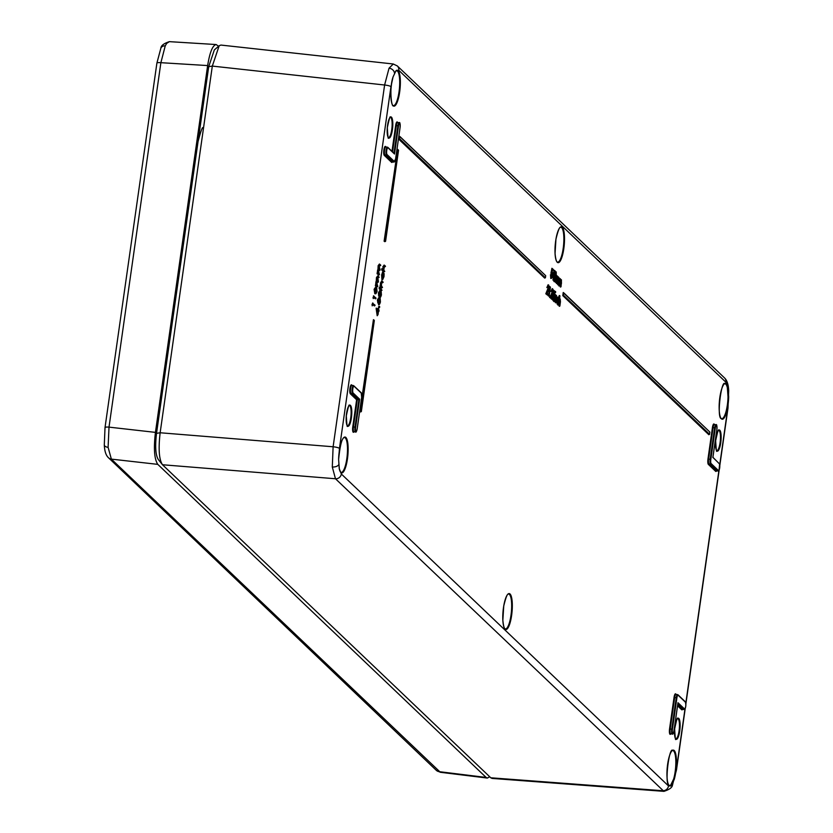 <?xml version="1.0" encoding="UTF-8"?>
<svg xmlns="http://www.w3.org/2000/svg" width="833" height="833" viewBox="0 0 833 833"><rect width="100%" height="100%" fill="white"/><g stroke="black" fill="none" stroke-linecap="round" stroke-linejoin="round"><path stroke-width="1.25" d="M727.355 387.741A17.503 4.363 95.3 0 0 725.824 384.2A17.503 4.363 95.3 0 0 725.002 383.794C721.472 378.505 716.047 420.238 721.774 418.645A17.503 4.363 95.3 0 0 728.021 396.883L727.355 387.741L727.98 387.376L728.677 396.8A18.045 4.498 -84.7 0 1 722.086 419.207A18.045 4.498 -84.7 0 1 720.285 394.696A18.045 4.498 -84.7 0 1 727.98 387.376L725.96 382.274L398.788 70.316A5.383 5.123 -46.4 0 0 397.31 65.932L393.207 63.985L220.922 45.065L219.173 45.753L212.321 66.088L208.708 66.671L156.531 433.337C154.959 446.748 155.604 455.547 158.468 459.733L162.487 464.752L490.793 777.793L492.084 778.418L663.922 791.35L335.47 478.756L332.294 466.99L333.117 446.769L384.607 85.008L389.053 68.181L393.291 63.995M197.796 142.505L167.235 357.336L197.817 142.485C200.992 130.333 202.773 125.616 203.169 128.334M489.721 776.773L487.326 778.064L486.128 777.439L157.791 464.366C154.334 459.275 153.543 448.612 155.438 432.379L207.646 65.568C209.781 52.312 212.613 45.294 216.153 44.545L218.59 46.263M165.246 45.846A5.383 4.332 -154.3 0 0 160.904 48.054C161.081 45.576 163.893 43.441 169.37 41.65L166.715 43.358L165.246 45.846L160.884 62.683L109.008 427.131L108.103 447.342L111.362 459.118L440.334 772.264M377.401 310.23L377.307 309.387L377.401 310.23L377.307 309.387L378.494 310.522L377.453 310.282M377.995 314.041L377.307 309.387L378.494 310.522L377.89 313.25M378.526 306.794L378.619 308.033M377.859 302.889L377.401 299.88L378.651 297.818L377.724 299.963L378.078 303.056L377.995 299.984L377.401 299.88M378.994 298.214L379.588 298.245M379.046 304.576L380.41 302.108L380.202 298.61L379.4 299.901L379.14 298.131L378.39 302.848L379.098 298.412L379.275 301.244L380.181 298.912L380.327 302.004L379.567 304.066L378.723 303.483L379.733 301.9L379.13 303.087M378.682 296.225L378.411 292.831L379.661 290.759L378.723 292.914L379.088 295.996L378.994 292.935L378.411 292.831M380.004 291.165L381.118 291.331L380.327 291.435M380.046 297.527L381.42 295.059L381.202 291.56L380.4 292.841L380.14 291.081L379.39 295.788L380.098 291.352L380.275 294.195L381.181 291.852L381.327 294.955L380.566 297.006L379.723 296.433L380.743 294.84L380.129 296.038M379.067 287.947L379.442 288.947L379.609 287.416M380.431 285.552L380.504 282.876L381.743 280.929L382.232 281.242L380.816 282.96L380.712 285.261L381.41 283.074L381.431 286.292L380.879 285.688M383.94 276.577L383.721 273.984L383.086 273.724L384.044 273.849L383.94 276.577L382.816 279.076L383.201 272.745L382.795 279.367L384.003 276.65L382.503 279.607L382.212 275.088L382.941 272.474L381.629 274.973L382.566 272.235M382.108 278.472L383.045 276.389L383.628 276.494M384.242 265.227L383.097 266.976L383.003 269.278L383.367 266.997L382.784 266.893L384.138 265.05M375.745 293.768L374.808 293.726L375.87 293.778L375.1 293.487L374.423 289.353L376.256 287.291L375.766 286.979L374.1 289.28L375.985 287.26M550.977 277.014L551.758 275.4L551.259 272.63M551.623 278.003L550.738 275.359L551.508 278.337L550.759 278.461L550.488 274.671L551.259 275.192L551.623 278.003L552.716 275.692L552.081 271.652L552.706 269.434L553.476 269.715L552.716 268.986L551.977 272.703L550.915 273.307L551.915 268.288L552.716 268.986L552.071 268.59M557.256 277.545L558.006 276.764L558.61 277.129L557.839 278.816L557.579 276.15L557.006 276.098M557.589 284.355L557.777 278.076M560.015 280.18L560.755 279.399L561.369 279.763L560.599 281.439L560.338 278.774L559.766 278.722M560.349 286.979L560.536 280.7M547.489 295.049L545.802 293.789L548.083 288.176L547.906 286.188M547.645 287.562L546.854 287.593L548.124 284.74L547.895 287.375M549.915 296.694L549.936 295.694M550.582 296.079L552.144 292.05L551.967 290.061M551.55 298.932L550.728 297.235L553.05 292.237L550.998 297.485L552.248 298.672L551.227 297.235L553.133 292.237L552.893 289.218L551.977 291.196L550.925 291.467L551.696 291.446L550.925 291.467L552.185 288.614L552.675 288.936L551.904 291.134L551.321 291.009L552.404 288.905M552.498 298.797L553.279 297.183L553.07 294.986L552.435 295.08L554.237 290.769L552.956 294.705L553.591 290.363M552.571 300.005L551.904 298.901M555.507 302.702L555.642 296.371M559.224 306.242L559.349 299.901M377.776 272.943L378.14 265.675L379.431 264.03M376.089 284.824L376.454 277.545L377.734 275.9M395.529 71.263L396.664 70.722A17.503 4.363 95.3 0 1 397.497 71.128A17.503 4.363 95.3 0 1 399.236 90.287A17.503 4.363 95.3 0 1 393.436 105.583C391.666 108.54 388.959 88.444 393.072 76.907L395.967 70.795A18.045 4.498 -84.7 0 1 399.996 89.298A18.045 4.498 -84.7 0 1 392.478 104.927A18.045 4.498 -84.7 0 1 393.082 76.803L390.948 86.642L339.458 448.404L338.614 459.472C340.103 444.895 342.051 437.596 344.456 437.523A17.503 4.363 95.3 0 1 345.289 437.929A17.503 4.363 95.3 0 1 347.028 457.078A17.503 4.363 95.3 0 1 341.238 472.373C341.134 473.311 340.499 472.092 339.312 468.729L338.614 459.472A18.045 4.498 -84.7 0 1 345.206 437.065A18.045 4.498 -84.7 0 1 347.007 461.565A18.045 4.498 -84.7 0 1 339.312 468.885L341.343 473.998L668.503 785.946L671.325 785.467A18.045 4.498 -84.7 0 1 667.306 766.964A18.045 4.498 -84.7 0 1 674.813 751.345A18.045 4.498 -84.7 0 1 674.22 779.469L671.325 785.467L670.825 784.905L673.626 779.074A17.503 4.363 95.3 0 0 673.626 751.002A17.503 4.363 95.3 0 0 672.793 750.585C669.274 745.306 663.849 787.029 669.576 785.446A17.503 4.363 95.3 0 0 670.825 784.905M664.005 791.35L663.922 791.35C669.482 789.559 672.335 787.435 672.481 784.946L676.49 769.911A5.383 1.01 -171.9 0 0 676.354 769.63L684.986 708.956M390.948 86.642A5.383 1.01 -171.9 0 0 384.607 85.008L212.321 66.088L160.144 432.764C158.28 449.018 159.061 459.681 162.487 464.752L335.47 478.756A5.383 5.123 133.6 0 0 341.343 473.998M166.746 361.574L198.504 138.413M208.708 66.671L214.341 49.907L219.173 45.763M356.076 431.442A3.998 1 -84.7 0 1 355.535 431.931A3.998 1 -84.7 0 1 355.004 427.09L358.919 399.538L356.628 399.778L350.36 393.801A4.571 1.135 -84.7 0 1 349.964 388.376A4.571 1.135 -84.7 0 1 351.63 384.919L352.161 385.419M677.968 702.729L684.487 708.935A3.467 0.864 95.3 0 0 685.746 706.311A3.467 0.864 95.3 0 0 685.444 702.198L678.145 695.243A3.467 0.864 95.3 0 0 676.885 697.867L672.418 729.302A3.467 0.864 95.3 0 0 672.72 733.415A3.467 0.864 95.3 0 0 673.98 730.791L677.927 703.031M361.366 393.186L354.067 386.231A3.467 0.864 95.3 0 0 352.807 388.855A3.467 0.864 95.3 0 0 353.109 392.968L352.526 393.447L358.919 399.538L359.627 399.184L355.629 427.246A3.467 0.864 95.3 0 0 355.93 431.369A3.467 0.864 95.3 0 0 357.19 428.745L361.668 397.299A3.467 0.864 95.3 0 0 361.366 393.186L360.928 392.614M394.519 154.022L388.001 147.816A3.467 0.864 95.3 0 0 386.741 150.44A3.467 0.864 95.3 0 0 387.043 154.553L394.342 161.508A3.467 0.864 95.3 0 0 395.602 158.884L400.09 127.47A3.467 0.864 95.3 0 0 399.778 123.326A3.467 0.864 95.3 0 0 398.507 125.95L394.519 154.022L393.957 153.334M716.849 429.547L716.869 429.526A3.467 0.864 95.3 0 0 716.557 425.382A3.467 0.864 95.3 0 0 715.297 428.006L710.82 459.441A3.467 0.864 95.3 0 0 711.122 463.565L718.421 470.52A3.467 0.864 95.3 0 0 719.681 467.896A3.467 0.864 95.3 0 0 719.379 463.783L712.892 457.359M360.616 411.95L359.877 411.512L373.423 319.705M379.463 307.231L378.911 307.804L379.192 307.21M379.473 307.585L379.619 306.596L379.182 307.814L378.848 306.867M379.619 306.596L379.119 306.898L379.088 306.263M380.202 298.61L380.421 302.119L379.296 304.597L378.526 304.816L378.723 303.483L378.932 304.576M378.307 300.067L378.557 297.766M379.952 303.587L379.619 299.13M380.327 302.004L379.838 299.141M378.317 301.608L378.859 301.088M378.536 298.631L378.203 301.494M381.42 295.059L380.306 297.537L379.536 297.756L379.723 296.433L379.931 297.527M379.307 293.018L379.556 290.707M380.952 296.527L380.619 292.071M381.327 294.955L380.837 292.091M379.317 294.559L379.858 294.028M379.536 291.571L379.202 294.445M381.358 290.53L379.327 289.009L379.515 288.364M381.316 290.696L380.015 288.853M379.983 288.364L379.713 288.968L379.713 288.343M380.004 288.728L380.15 287.739L379.713 288.968L379.39 288.031M379.661 288.062L379.931 287.458L379.973 288.145M381.962 281.21L380.504 282.876M382.462 282.772L381.91 282.085L382.597 282.731L383.18 282.22L382.451 281.533L381.41 283.074M381.733 287.833L380.66 285.604M381.722 287.916L380.015 286.542L380.993 286.198L380.015 286.542L380.202 285.198L382.42 287.562L381.545 286.26L381.452 283.272L382.18 282.106M381.701 287.989L380.379 285.511M383.659 273.401L383.357 276.473M383.43 272.995L383.721 273.984L384.128 273.578L384.003 276.65L383.659 273.411M383.19 272.693L382.555 271.974M382.534 275.171L381.941 275.057L382.67 279.69M382.795 279.367L381.941 279.826L381.629 274.973M384.138 265.873L385.46 266.237L384.731 265.54L383.367 266.997L384.096 265.154M384.731 266.789L384.19 266.102L384.7 266.966M384.013 271.839L381.858 268.611L384.7 271.568L383.826 270.267L384.367 265.633M381.837 269.632L382.639 269.611L381.837 269.632M373.111 303.962L375.1 305.222L372.507 303.202L372.184 305.857L372.601 304.753L371.966 304.701L372.861 303.025L373.111 303.972M372.507 304.92L372.216 305.617M373.757 298.016L372.976 297.652L373.882 295.975L373.975 297.85L374.152 296.631L376.099 298.172L373.444 295.861M373.517 297.86L374.142 296.767M375.381 298.724L374.09 297.089M375.662 293.268L374.683 289.384L375.662 293.268L377.12 291.477L376.256 287.291M552.602 276.452L553.57 277.712L552.748 276.462L555.007 270.683L553.029 276.681L553.987 277.587L553.685 279.711L554.018 277.941M553.06 280.034L553.591 278.035L552.373 277.316M552.893 279.95L553.685 279.711L552.893 279.95M550.738 275.359L550.488 274.671L550.738 275.359M551.425 272.922L552.144 268.82L551.404 272.547L552.404 272.745L552.341 275.515L551.925 272.901M554.309 275.89L555.611 271.683L554.341 275.89M556.246 277.254L556.225 272.058L554.611 275.91L554.632 281.398L556.257 277.264C555.476 281.023 554.976 282.429 554.768 281.46L553.976 281.492L553.695 279.919M554.716 272.37L555.601 271.693M557.558 284.511L558.245 277.847M558.245 277.056L557.537 277.774M557.579 284.438L557.787 280.471M558.631 277.618L557.548 280.731L558.631 277.618L558.693 280.659L558.11 280.554M556.527 283.345L557.194 276.837L557.152 283.012L557.548 280.731M556.361 283.251L557.152 283.012L556.361 283.251M555.465 282.325L556.642 275.754L556.152 282.054L557.569 276.598M561.005 279.68L560.297 280.398M560.338 287.062L561.005 280.482M561.39 280.242L560.307 283.376L561.39 280.242L561.452 283.293L560.859 283.178L560.38 286.552L561.036 286.719L561.463 279.992L561.025 286.739M559.287 285.969L559.943 279.461M559.641 279.024L558.839 284.626L560.328 279.232L559.901 285.636L558.933 285.979L559.974 285.698L560.307 283.366L559.974 285.719M558.225 284.959L558.953 278.17M548.343 285.032L547.552 287.5L548.614 285.053M547.895 295.028L546.354 293.497L546.937 293.601L548.666 288.28L548.468 285.969L547.916 287.343L546.854 287.593L547.906 287.323L548.76 285.729L548.978 288.364L546.937 293.601L548.176 294.788L547.323 293.008M547.468 295.132L546.136 293.799M548.135 290.956L547.593 290.686L546.156 293.435M548.978 288.364L547.323 290.436M549.166 287.177L550.144 287.801L549.905 286.573M548.52 296.038L549.926 287.926L549.145 287.635M548.353 295.954L549.207 295.777L550.144 286.864L549.145 295.715L548.353 295.954M549.207 295.798L550.446 287.156L549.645 286.542L550.03 287.208L549.155 287.437M550.238 295.746L549.447 296.236M550.04 295.725L550.113 296.652M550.374 296.683L550.092 297.266L549.759 296.319M550.384 297.027L550.311 295.757L550.384 297.027L549.53 297.485M551.519 299.089L550.207 297.683M550.415 297.381L550.998 297.485L550.415 297.381M552.206 294.83L551.654 294.559L550.217 297.308M552.414 289.842L552.727 292.154L551.384 294.309M552.831 289.603L551.967 291.248L552.831 289.603L553.05 292.237M552.945 294.705L553.633 294.767L553.862 297.287L553.924 294.528L554.174 297.371L553.206 299.391L552.852 297.194L552.841 300.026L551.998 296.454L552.612 296.902M552.435 296.944L551.998 296.454L552.258 297.131M552.612 294.205L552.435 295.08L552.768 294.403M555.309 291.383L554.851 291.904M555.122 291.925L555.392 291.394L555.195 292.789L553.737 290.446M555.195 292.789L555.205 292.237M554.757 301.556L553.976 301.588L554.361 300.692L553.32 300.963L553.987 300.546L554.945 294.174L554.361 300.692L555.247 294.528L554.351 293.747L554.934 294.184M553.643 301.119L553.945 298.922M555.653 296.86L555.746 295.746L556.569 295.663L555.653 296.86L555.83 295.09L555.017 301.317L555.621 297.329L556.496 295.913L556.746 297.881L556.538 299.495L556.152 297.839L555.809 302.285L556.225 299.411L555.632 299.307M555.496 302.785L556.194 302.431L556.569 295.663M556.746 297.881L556.08 296.142M556.496 295.913L555.621 297.329M554.341 301.577L554.955 301.254L555.195 294.955M554.32 301.671L555.028 301.327L555.319 299.182M554.299 301.744L555.611 294.809M558.1 302.764L557.516 303.514L557.204 299.88L558.349 297.683L558.776 299.318L557.871 299.922L558.443 299.422L557.829 297.902M558.349 297.683L557.204 299.911M558.048 305.117L559.609 295.85L558.86 299.182L558.402 297.412L557.131 299.89L557.475 303.795L558.287 303.191L557.798 302.733M558.162 299.557L557.496 298.131M558.058 303.379L557.183 304.024L556.579 299.786M557.131 299.89L558.402 297.412M559.36 300.463L559.443 299.339L560.276 299.203L559.36 300.463L559.932 295.923L558.662 304.795L559.339 300.859L560.203 299.453L560.453 301.411L560.255 303.025L559.859 301.369L559.526 305.826L559.932 302.941L559.349 302.837M559.672 298.839L560.192 298.964M559.203 306.325L559.901 305.971L560.276 299.203M560.453 301.411L559.786 299.682M560.203 299.453L559.339 300.859M559.235 295.486L558.714 297.954M557.86 304.805L558.662 304.795L557.86 304.805M379.379 264.842L379.098 266.081L379.963 264.79L380.785 265.258L380.004 264.509L378.463 265.758L378.421 268.216L379.379 264.134M379.525 264.196L378.14 265.675M380.056 265.8L379.4 265.009L380.181 265.758L380.796 265.269L380.004 264.436M379.046 265.862L378.286 271.766L378.619 268.684L377.484 270.267M378.39 270.454L377.807 270.35L377.359 271.86M379.411 270.392L378.807 269.642L379.536 270.34L380.129 269.84L379.088 266.071M378.755 274.973L377.224 272.339L379.442 274.703L378.432 270.663L379.369 269.423L380.098 270.131L379.588 269.246M377.203 273.359L378.015 273.339L377.203 273.359M378.723 275.129L377.391 272.651M376.599 283.636L376.381 282.241L377.005 280.117L377.464 280.69L376.318 285.219L377.755 286.573L376.745 282.533L377.672 281.294L378.401 281.991L377.401 277.941L378.276 276.66L379.098 277.129L378.317 276.389L376.766 277.628L376.735 280.096L377.693 276.004M377.828 276.067L376.454 277.545M378.369 277.681L377.713 276.879L378.526 277.628M377.359 277.733L377.464 280.69L376.662 280.534L375.798 282.137M376.703 282.325L376.12 282.22L375.673 283.73M377.713 282.262L377.11 281.512L378.12 282.241L377.901 281.117M377.068 286.844L376.12 284.647M375.516 285.23L376.318 285.219L375.516 285.23M377.026 287.01L375.704 284.532M378.244 309.814L377.859 308.46L378.609 308.96L378.536 310.24L377.089 308.783M377.786 314.864L376.599 308.47M378.359 309.928L376.922 308.554L378.005 314.707L378.557 310.896M376.755 308.637L376.235 308.116M377.266 315.041L376.516 308.46M377.536 314.739L377.203 315.759L376.152 308.679M378.546 310.886L379.077 311.073L378.526 311.073M562.962 295.299L563.754 293.122L562.962 295.299M708.893 434.566L563.462 295.194L709.57 434.295L709.799 432.004L564.066 293.122M708.852 434.732L563.212 295.496L563.754 293.122L709.799 432.004L563.826 292.914M373.601 319.726L360.564 411.408L373.83 320.018L360.856 411.169L361.335 411.627L374.309 320.476L373.601 319.726L374.319 320.486L373.83 319.934M397.83 149.419L384.502 240.768L385.013 241.549L397.747 149.638L385.085 240.872L385.575 241.331L398.549 150.179L397.403 149.305M385.575 241.341L398.549 150.179M399.902 136.591L545.709 275.702L399.83 136.445L399.017 138.642L399.684 136.383M545.709 275.702L545.417 277.785L545.698 275.692L399.902 136.664L399.611 138.747L545.407 277.764L399.038 138.965L544.855 277.993M383.721 267.31L383.826 270.267M383.763 270.059L384.242 270.819M383.211 269.684L382.68 269.257M383.44 269.486L382.024 268.924M381.452 283.303L381.545 286.26M380.15 287.739L379.744 288.978M380.098 287.541L379.546 287.385M381.42 295.069L381.118 291.331M380.306 291.977L380.4 292.841M379.296 299.037L379.4 299.901M378.401 300.172L378.744 298.62M378.796 311.323L378.776 309.262L378.099 309.064L378.536 310.24L377.141 308.908M378.286 271.766L378.453 273.443L377.557 272.735M377.11 291.498L375.87 293.778M376.474 287.572L375.006 289.468M376.433 287.854L377.026 291.363L375.704 292.987L375.1 289.52L375.87 288.072L376.714 291.279L375.87 288.072M377.026 291.363L375.485 292.695L375.1 289.551M376.933 288.749L375.745 287.885L375.11 289.54M374.996 292.383L376.443 291.258M376.12 291.175L376.047 289.134M373.132 303.826L372.757 305.065M553.133 299.786L554.237 297.475L553.601 293.424L554.184 291.467M553.029 300.119L554.247 297.485L553.799 293.882M554.174 291.467L554.663 292.133L554.997 291.508L554.237 290.686M549.905 296.673L549.728 297.308L550.582 296.663L550.478 295.85M547.219 293.341L549.062 288.364L548.822 285.344M548.166 294.809L547.239 293.226M552.248 298.672L551.311 297.1M552.3 298.266L551.384 296.881M555.486 292.55L555.434 292.008M555.559 291.477L555.673 292.237L554.83 292.831L554.997 292.258M559.318 300.921L558.735 304.868L558.1 305.003L558.058 302.754M560.599 281.439L560.463 280.294L560.599 281.439L561.463 279.992M559.537 280.252L560.068 279.013M558.693 280.659L558.214 284.022L558.62 277.139M557.839 278.816L557.714 277.67L557.839 278.816L558.704 277.368M556.881 276.4L556.777 277.628L557.027 275.9L556.444 275.733M554.361 273.141L554.039 277.191L553.289 276.4M553.872 276.879L553.341 276.015M554.622 272.537L553.289 276.296M554.007 277.93L554.955 271.266M554.039 278.128L554.143 277.025M554.924 275.994L554.924 281.158M556.184 277.191L554.986 280.763L554.986 276.056L556.173 272.464L556.184 277.191L555.59 277.077L555.184 279.315L555.85 272.651L554.986 276.056M555.611 272.683L555.59 277.077L555.319 272.922M555.184 279.315L555.278 277.004M552.404 272.745L552.654 275.598L551.685 277.618L550.675 275.005M552.716 275.692L552.279 272.099M378.734 301.463L379.806 299.109M378.88 295.986L379.4 295.34M380.046 288.801L380.577 288.405L382.035 290.269L380.15 288.52M383.107 273.214L382.993 272.495M383.68 267.081L383.721 270.319L382.451 269.038M384.023 270.527L384.742 271.287L384.148 271.797L382.076 269.83L382.18 269.007M384.731 265.54L385.408 266.539M373.486 298.006L373.601 295.944M375.777 298.693L374.069 297.298M374.777 305.753L373.09 304.149M548.926 296.017L549.634 287.583L548.51 296.121M554.372 295.913L554.518 294.059M556.538 299.495L556.194 302.462M558.037 302.681L558.849 299.162M560.255 303.025L559.901 305.992M559.266 282.158L558.912 284.699L558.277 284.844L558.901 277.764M561.452 283.293L560.755 286.958M559.703 285.938L559.453 282.314L559.266 286.052M556.683 283.293L556.694 279.69L556.517 283.428M557.173 276.795L556.152 282.075L555.517 282.21L555.798 279.773M556.84 277.295L556.725 275.546M553.466 280.013L553.299 277.691L553.05 280.117M553.758 274.963L553.747 276.764M552.487 268.695L553.414 270.131M383.045 276.389L383.409 272.787M556.819 302.91L557.6 302.494M157.791 464.366L111.362 459.118A5.383 5.123 -46.4 0 1 108.519 457.786L108.519 457.786C105.958 455.453 104.552 451.142 104.302 444.864L105.02 427.537A5.383 1.01 8.1 0 1 109.008 427.131L155.438 432.379M487.326 778.064L440.324 772.285L436.315 770.338A5.383 5.123 -46.4 0 0 439.158 771.66L486.128 777.439M207.646 65.568L160.884 62.683A5.383 1.01 -171.9 0 0 156.896 63.089L160.904 48.054M108.103 447.342A5.383 2.905 175.8 0 1 104.302 444.864M105.166 427.818A5.383 1.01 8.1 0 1 105.02 427.537L156.896 63.089M379.067 311.105L378.651 309.012M377.828 312.854L378.099 310.959L377.693 311.906M673.626 779.074L674.22 779.469L676.354 769.63M685.819 703.094L718.921 470.53M719.754 464.679L727.834 407.868L728.677 396.8L728.021 396.883M398.788 70.316L395.967 70.795L393.02 77M384.867 241.685L384.107 241.216L397.664 149.399M381.337 290.613L379.671 288.978M382.441 282.856L381.649 282.356M384.003 271.922L381.66 269.954L381.858 268.611L382.285 269.017M384.721 266.872L383.919 266.362M374.361 305.857L372.997 304.816M372.247 305.461L372.695 303.004M375.36 298.808L373.996 297.756M373.246 298.412L373.694 295.954M374.808 293.726L374.1 289.28M552.852 274.38L554.299 270.298M554.955 280.492L554.07 281.616M555.455 282.408L555.278 281.169M558.204 285.042L557.954 284.324M549.166 286.833L549.738 286.552M551.54 299.016L550.04 297.277M553.227 291.071L553.435 290.071L553.83 290.457M554.237 294.528L554.351 293.747L555.132 294.288M553.664 301.046L553.476 299.911M558.027 305.201L557.85 303.972M378.744 275.057L377.037 273.682L377.391 272.495M380.046 265.883L379.234 265.363M379.39 270.475L378.588 269.954M377.047 286.927L375.339 285.552L375.693 284.376M378.359 277.764L377.547 277.243M377.703 282.345L376.891 281.825M544.709 278.118L398.632 139.08L399.08 135.946L399.507 136.352M708.873 434.649L562.796 295.621L563.243 292.487L563.67 292.893M510.046 593.991A18.045 4.498 -84.7 0 1 509.827 623.667A18.045 4.498 -84.7 0 1 502.768 616.941A18.045 4.498 -84.7 0 1 510.046 593.991M562.244 227.19A18.045 4.498 -84.7 0 1 562.025 256.866A18.045 4.498 -84.7 0 1 554.976 250.15A18.045 4.498 -84.7 0 1 562.244 227.19M350.443 405.359A10.631 2.655 -84.7 0 1 350.318 422.852A10.631 2.655 -84.7 0 1 346.153 418.884A10.631 2.655 -84.7 0 1 350.443 405.359M391.458 117.161A10.631 2.655 -84.7 0 1 391.333 134.654A10.631 2.655 -84.7 0 1 387.168 130.687A10.631 2.655 -84.7 0 1 391.458 117.161M719.795 430.224A10.631 2.655 -84.7 0 1 719.67 447.717A10.631 2.655 -84.7 0 1 715.505 443.76A10.631 2.655 -84.7 0 1 719.795 430.224M678.78 718.421A10.631 2.655 -84.7 0 1 678.645 735.924A10.631 2.655 -84.7 0 1 674.491 731.957A10.631 2.655 -84.7 0 1 678.78 718.421M682.529 709.393A4.571 1.135 -84.7 0 1 681.738 709.768L677.552 705.78M670.763 733.873A4.571 1.135 -84.7 0 1 669.586 733.404A4.571 1.135 -84.7 0 1 669.565 728.823L674.043 697.388A4.571 1.135 -84.7 0 1 675.709 693.92L676.24 694.43M355.629 427.246L353.411 426.933A4.03 1.01 95.3 0 0 353.963 431.817A4.571 1.135 -84.7 0 1 352.796 431.348A4.571 1.135 -84.7 0 1 352.786 426.777L356.628 399.778M716.463 470.968A4.571 1.135 -84.7 0 1 715.672 471.353L708.373 464.397A4.571 1.135 -84.7 0 1 707.977 458.962L712.444 427.527A4.571 1.135 -84.7 0 1 714.381 424.549M392.385 161.966A4.571 1.135 -84.7 0 1 391.593 162.341L384.294 155.386A4.571 1.135 -84.7 0 1 383.898 149.961A4.571 1.135 -84.7 0 1 385.554 146.493L386.096 147.004M391.989 151.314L395.665 125.471A4.571 1.135 -84.7 0 1 397.601 122.493A4.03 1.01 95.3 0 0 396.3 125.637L395.665 125.471M678.187 718.9A10.1 2.52 95.3 0 0 677.718 718.671C677.541 716.64 676.521 720.056 674.647 728.906C675.157 737.976 675.563 741.266 675.855 738.767A10.1 2.52 95.3 0 0 679.197 729.947A10.1 2.52 95.3 0 0 678.187 718.9M719.212 430.703A10.1 2.52 95.3 0 0 718.733 430.463C718.556 428.443 717.536 431.858 715.662 440.709C716.172 449.778 716.578 453.069 716.869 450.57A10.1 2.52 95.3 0 0 720.212 441.75A10.1 2.52 95.3 0 0 719.212 430.703M390.875 117.63A10.1 2.52 95.3 0 0 390.396 117.401C390.219 115.381 389.198 118.786 387.335 127.636C387.834 136.716 388.24 140.006 388.532 137.507A10.1 2.52 95.3 0 0 391.874 128.678A10.1 2.52 95.3 0 0 390.875 117.63M349.86 405.838A10.1 2.52 95.3 0 0 349.381 405.598C349.204 403.578 348.184 406.983 346.32 415.834C346.82 424.913 347.226 428.204 347.517 425.705A10.1 2.52 95.3 0 0 350.86 416.875A10.1 2.52 95.3 0 0 349.86 405.838M561.661 227.669A17.503 4.363 95.3 0 0 560.828 227.253C559.682 226.43 558.048 230.429 555.944 239.258L555.059 253.388C555.632 259.25 556.475 262.156 557.61 262.114A17.503 4.363 95.3 0 0 563.4 246.818A17.503 4.363 95.3 0 0 561.661 227.669M338.614 459.399L339.239 468.583M509.452 594.46A17.503 4.363 95.3 0 0 508.63 594.054C507.474 593.231 505.85 597.23 503.736 606.06L502.861 620.189C503.424 626.052 504.267 628.957 505.402 628.915A17.503 4.363 95.3 0 0 511.202 613.619A17.503 4.363 95.3 0 0 509.452 594.46M714.287 424.549L714.36 424.549A4.03 1.01 95.3 0 0 713.079 427.693L708.602 459.129A4.03 1.01 95.3 0 0 708.956 463.919L716.255 470.874A4.03 1.01 95.3 0 0 716.442 470.968A4.03 1.01 95.3 0 0 716.651 470.905M712.444 427.527L714.662 427.839A3.998 1 -84.7 0 1 715.943 424.715A3.998 1 -84.7 0 1 716.38 425.299M338.729 464.668A5.383 2.905 175.8 0 1 332.294 466.99M672.825 783.228A5.383 4.332 25.7 0 1 672.481 784.946M676.281 770.14A5.383 1.01 -171.9 0 0 676.49 769.911L685.236 708.466M394.467 73.033A5.383 4.332 -154.3 0 0 389.053 68.181M728.563 391.604A5.383 2.905 -4.2 0 0 728.698 390.812L728.698 390.812C728.448 384.534 727.042 380.233 724.481 377.89L724.481 377.89A5.383 5.123 133.6 0 1 725.96 382.274M712.861 457.567L716.859 429.495C717.026 425.621 716.713 424.018 715.943 424.715L714.36 424.549M718.567 470.593A3.998 1 -84.7 0 1 718.025 471.093A3.998 1 -84.7 0 1 717.838 470.999L710.539 464.033A3.998 1 -84.7 0 1 710.185 459.285L714.662 427.839L715.297 428.006M490.793 777.793L662.641 790.715A5.383 5.123 -46.4 0 0 668.503 785.946M156.531 433.337L160.144 432.764L333.117 446.769A5.383 1.01 -171.9 0 1 339.458 448.404M393.978 153.21L397.882 125.793L396.3 125.637L392.562 151.866M398.507 125.95L397.882 125.793A3.998 1 -84.7 0 1 399.153 122.67A3.998 1 -84.7 0 1 399.601 123.253M394.488 161.592A3.998 1 -84.7 0 1 393.947 162.081A3.998 1 -84.7 0 1 393.759 161.987L392.176 161.862A4.03 1.01 95.3 0 0 392.364 161.956A4.03 1.01 95.3 0 0 392.572 161.894M394.342 161.508L393.759 161.987L386.46 155.032L384.877 154.907L392.176 161.862L391.593 162.341M385.991 147.066A4.03 1.01 95.3 0 0 385.814 146.972A4.03 1.01 95.3 0 0 384.482 150.492A4.03 1.01 95.3 0 0 384.877 154.907L384.294 155.386M387.043 154.553L386.46 155.032A3.998 1 -84.7 0 1 386.064 150.648A3.998 1 -84.7 0 1 387.387 147.149A3.998 1 -84.7 0 1 387.564 147.243L388.001 147.816M710.82 459.441L707.977 458.962M711.122 463.565L708.373 464.397M718.421 470.52L715.672 471.353M397.31 65.932L724.481 377.89M674.043 697.388L674.668 697.544L670.201 728.99L669.565 728.823M672.866 733.498A3.998 1 -84.7 0 1 672.325 733.988A3.998 1 -84.7 0 1 671.783 729.146L676.261 697.7L674.668 697.544A4.03 1.01 95.3 0 1 675.959 694.399A4.03 1.01 95.3 0 1 676.136 694.493M672.418 729.302L670.201 728.99A4.03 1.01 95.3 0 0 670.742 733.873L670.669 733.852M676.885 697.867L676.261 697.7A3.998 1 -84.7 0 1 677.531 694.576A3.998 1 -84.7 0 1 677.718 694.67L678.145 695.243M684.632 709.018A3.998 1 -84.7 0 1 684.091 709.508A3.998 1 -84.7 0 1 683.903 709.414L682.321 709.3A4.03 1.01 95.3 0 0 682.508 709.393A4.03 1.01 95.3 0 0 682.716 709.32M677.687 704.874L682.321 709.3L681.738 709.768M684.487 708.935L683.903 709.414L677.854 703.646M352.057 385.481A4.03 1.01 95.3 0 0 351.88 385.387A4.03 1.01 95.3 0 0 350.547 388.917A4.03 1.01 95.3 0 0 350.943 393.332L357.336 399.413L353.411 426.933L352.786 426.777M354.067 386.231L353.452 385.564A3.998 1 -84.7 0 0 352.13 389.063A3.998 1 -84.7 0 0 352.526 393.447L350.36 393.801M351.776 385.356L353.452 385.564A3.998 1 -84.7 0 1 353.64 385.658L361.22 392.749L361.668 397.299M685.007 701.625L685.444 702.198M353.109 392.968L359.627 399.184M361.678 397.331L357.19 428.745M392.291 161.946L393.947 162.081L395.613 158.916L400.069 127.491M719.379 463.783L718.941 463.21M382.451 281.45L383.19 282.241L382.472 281.866M381.962 286.729L382.42 287.583M384.721 265.456L385.46 266.248M384.242 270.735L384.742 271.308M373.059 304.357L374.34 305.95M554.549 270.61L552.716 275.765M552.591 270.069L553.143 270.35M552.716 268.913L553.487 269.725M557.6 279.878L557.006 279.763M560.349 282.502L559.766 282.397M547.239 293.362L548.239 294.403M558.849 299.286L558.297 303.17M378.89 273.776L379.452 274.713M378.317 276.306L379.067 277.42M377.203 285.657L377.755 286.594M378.661 310.282L379.119 310.803M377.818 312.76L378.047 311.146M361.324 411.658L374.319 320.486M709.883 432.233L709.279 434.534M382.753 278.857L383.201 272.985M379.723 294.413L380.806 292.05M379.431 295.528L379.754 291.56M378.151 303.045L378.39 302.389M378.39 302.848L377.838 303.077M380.129 269.861L379.098 266.081M379.473 274.453L378.817 273.641L378.734 269.444M379.088 277.15L378.099 276.098M378.442 281.741L377.693 276.723M378.317 276.389L377.776 275.91M377.786 286.323L377.13 285.511L377.047 281.315M552.196 296.787L553.143 299.193M554.986 291.519L554.007 290.478M552.269 294.934L553.133 292.237L552.831 289.009M555.236 294.559L554.361 300.713M555.913 295.257L556.475 295.434L556.652 299.297L555.913 302.681M558.756 299.411L558.339 297.204M560.349 302.816L559.63 306.211M559.412 300.151L559.88 295.746M559.276 282.148L560.328 279.232M559.589 279.919L559.672 278.284M557.308 276.379L556.777 277.628M558.287 284.105L558.756 280.752M558.756 280.731L558.651 277.17M553.227 276.41L554.768 272.068L554.039 277.191L553.227 276.41M551.623 277.399L551.29 275.223M169.37 41.65L216.153 44.545M436.315 770.338L108.519 457.786M377.963 313.718L377.37 309.741M397.508 122.493L399.153 122.67C399.934 121.962 400.246 123.565 400.09 127.47M394.269 153.491L387.855 147.379L385.71 146.931M712.913 457.317L719.618 464.043L719.046 470.312L716.37 470.957M728.698 390.812L727.98 408.149L719.827 465.439M685.892 703.854L719.171 470.051M677.968 702.885L673.991 730.822C673.376 733.623 672.814 734.685 672.325 733.988L670.742 733.873M682.435 709.372L684.091 709.508C685.861 707.873 686.267 705.291 685.299 701.761L678 694.805L675.855 694.358M357.211 428.766C356.534 431.619 355.983 432.671 355.535 431.931L353.89 431.806M716.869 429.526L712.892 457.463M379.661 307.21L378.817 307.866L378.994 307.231M383.19 282.241L381.618 281.013M376.391 287.354L375.537 287.01M557.548 276.119L557.017 275.962M560.307 278.743L559.776 278.597M557.995 299.682L558.86 299.193M558.318 297.183L557.787 297.037M557.142 304.118L558.277 303.264M378.578 310.74L378.005 314.728L377.224 315.499M709.581 434.316L709.029 434.524M384.148 265.873L383.732 267.299M381.868 281.866L381.462 283.293M381.535 286.125L382.472 287.291M380.41 292.581L380.077 290.873M379.4 299.63L378.817 297.798M378.432 302.566L378.411 300.161M379.671 307.21L379.567 306.409M379.463 264.03L380.796 265.269M375.86 284.615L376.537 284.959M376.401 287.364L377.12 291.488M554.205 291.331L553.622 293.81M547.271 293.174L549.062 288.364L548.76 285.136M551.373 297.235L552.258 295.028M555.632 297.36L555.33 299.172M555.174 294.684L555.903 295.174L555.705 296.558M557.464 303.306L557.215 299.901M560.359 302.837L560.224 298.995M560.619 281.137L560.338 278.774M557.558 280.752L557.225 283.085L556.496 283.522M557.871 278.503L557.579 276.15M553.758 279.784L553.862 278.003M554.132 277.129L554.997 271.069M554.997 276.067L554.934 280.565M556.257 277.264L556.152 271.85M551.508 278.337L552.727 275.702M552.695 269.559L552.112 272.027M373.215 298.589L373.986 297.86M554.476 301.536L555.028 301.327M559.422 300.099L559.412 299.432M555.715 296.506L555.705 295.84M559.599 279.867L559.599 279.138M556.85 277.233L556.85 276.504"/></g></svg>
